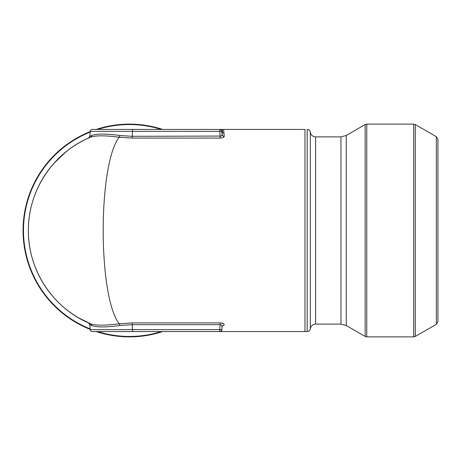 <?xml version="1.0" encoding="UTF-8"?>
<svg xmlns="http://www.w3.org/2000/svg" width="461" height="461" viewBox="0 0 461 461"><rect width="100%" height="100%" fill="white"/><g stroke="black" fill="none" stroke-linecap="round" stroke-linejoin="round"><path stroke-width="0.69" d="M88.541 322.925L90.529 323.778C54.179 309.152 28.092 271.356 28.369 230.54C28.081 189.684 54.127 151.894 90.529 137.222L88.541 138.075A2.126 2.126 0 0 0 89.803 136.318L90.235 131.379A2.126 2.126 0 0 1 92.356 129.437L219.707 129.437L221.147 129.996L221.655 129.437L221.101 129.437L223.614 129.437L221.655 129.437C222.386 129.547 222.675 130.63 222.507 132.687L223.948 133.241L223.614 129.437L304.969 129.437L304.969 331.563L219.707 331.563L221.66 331.563L222.139 326.048C225.389 324.723 224.726 323.68 220.139 322.925L132.192 322.925L132.192 324.682L119.814 325.512C105.972 327.391 96.614 327.391 91.733 325.512L89.803 324.682L90.235 329.621L219.707 329.621L220.139 324.682L221.309 324.947L222.023 325.835L221.827 329.621A2.126 2.126 0 0 1 219.707 331.563L92.356 331.563A2.126 2.126 0 0 1 90.235 329.621A2.126 2.126 0 0 0 92.356 331.563M222.997 137.568L224.225 136.318L223.948 133.241L222.507 132.687L221.827 131.379L222.018 135.177L221.263 136.081L220.139 136.318L220.139 138.075C222.79 137.902 224.15 137.303 224.219 136.289A2.126 1.982 175 0 1 222.098 134.491L221.827 131.379L90.235 131.379M220.139 138.075L132.192 138.075L119.197 137.222C97.841 164.658 97.865 296.423 119.197 323.778L132.192 322.925M222.288 326.013L223.049 325.777M224.219 324.723L224.109 324.262M224.011 324.118L223.308 323.576M223.055 323.455L222.254 323.178M221.776 323.075L221.038 322.965M65.825 151.986L54.058 163.188M28.369 230.54A101.063 101.063 0 0 0 88.575 322.936A101.063 101.063 0 0 1 89.29 137.747M91.733 135.488C96.591 133.609 105.955 133.609 119.814 135.488A2.126 0.645 97.6 0 1 119.197 137.222C104.999 135.373 95.444 135.373 90.529 137.222A2.126 2.011 67.4 0 0 91.733 135.488L89.803 136.318L88.541 138.075L90.546 137.217M91.733 325.512A2.126 2.011 -67.4 0 0 90.529 323.778C95.467 325.627 105.022 325.627 119.197 323.778A2.126 0.645 -97.6 0 1 119.814 325.512M119.814 135.488L132.192 136.318L221.297 136.064M114.881 129.437L129.403 129.437M220.139 136.318L219.707 129.437L221.101 129.437M220.784 129.426L219.707 129.437A2.126 2.126 0 0 1 221.827 131.379M221.482 135.937L221.914 135.413M144.016 331.563L129.403 331.563M88.598 322.948A2.126 2.126 0 0 1 89.803 324.682L88.598 322.948M132.624 331.563L132.192 324.682L220.139 324.682L220.139 322.925M436.354 324.29L436.354 136.71L437.95 139.47L437.95 321.53L436.354 324.29L415.286 336.455L413.69 336.887L366.766 336.887L365.17 336.455L365.17 124.545L366.766 124.113L366.766 336.887M346.269 325.541L346.269 135.459L340.95 136.882L340.95 324.118L346.269 325.541L365.17 336.455M340.95 324.118L315.606 324.118C312.685 324.348 310.921 325.898 310.328 328.774C309.976 330.497 308.916 331.43 307.164 331.563L304.969 331.563M90.212 329.39A106.387 106.387 0 0 1 90.212 131.61M96.216 129.437A106.387 106.387 0 0 1 162.652 129.437M162.652 331.563A106.387 106.387 0 0 1 96.216 331.563M132.624 129.437L132.192 138.075M219.707 331.563A2.126 2.126 0 0 0 221.827 329.621L219.707 329.621L219.707 331.563M436.354 136.71L415.286 124.545L415.286 336.455M413.69 336.887L413.69 124.113L366.766 124.113M340.95 136.882L315.606 136.882L315.606 324.118M307.164 331.563L307.164 129.437C308.899 129.558 309.959 130.486 310.328 132.226L310.328 328.774M90.172 132.088A105.955 105.955 0 0 0 90.172 328.912M97.611 331.563A105.955 105.955 0 0 0 161.258 331.563M161.258 129.437A105.955 105.955 0 0 0 97.611 129.437M90.535 323.778L78.612 317.86M129.414 129.414L144.016 129.437M129.414 331.586L114.881 331.563M89.048 323.149L88.564 322.93M88.627 322.959L90.944 324.014L88.627 322.959M222.329 325.777L222.098 326.503M346.269 135.459L365.17 124.545M310.328 132.226C310.893 135.073 312.656 136.623 315.606 136.882M413.69 124.113L415.286 124.545"/></g></svg>
